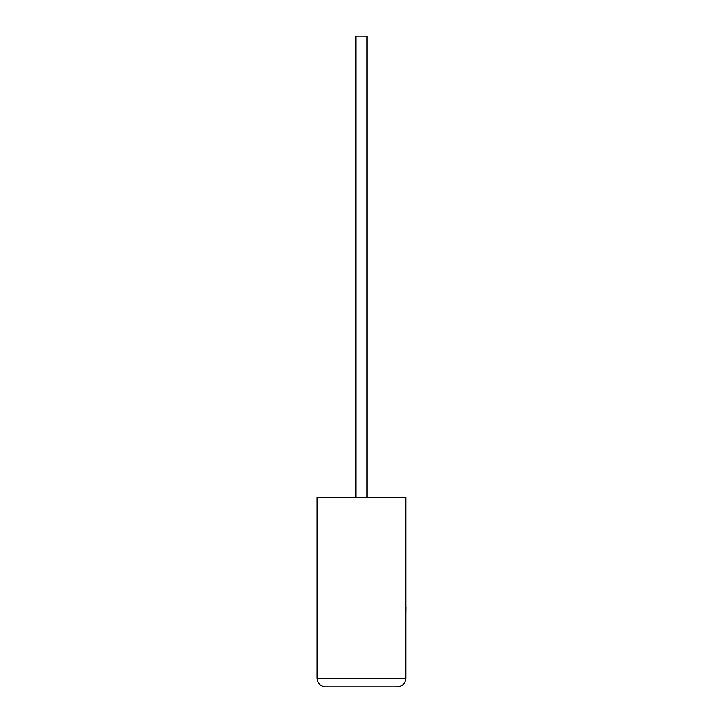 <?xml version="1.0" encoding="UTF-8"?>
<svg xmlns="http://www.w3.org/2000/svg" width="723" height="723" viewBox="0 0 723 723"><rect width="100%" height="100%" fill="white"/><g stroke="black" fill="none" stroke-linecap="round" stroke-linejoin="round"><path stroke-width="1.08" d="M367.004 497.279L367.004 36.15L355.906 36.15L355.906 497.279M397.325 686.85C402.476 686.308 405.323 683.461 405.865 678.31L405.865 497.279L317.054 497.279L317.054 678.31L405.865 678.31C405.323 683.461 402.476 686.308 397.325 686.85L325.594 686.85C320.443 686.308 317.596 683.461 317.054 678.31C317.596 683.461 320.443 686.308 325.594 686.85M405.865 607.094L405.865 578.852M405.946 607.094L405.865 613.854"/></g></svg>
